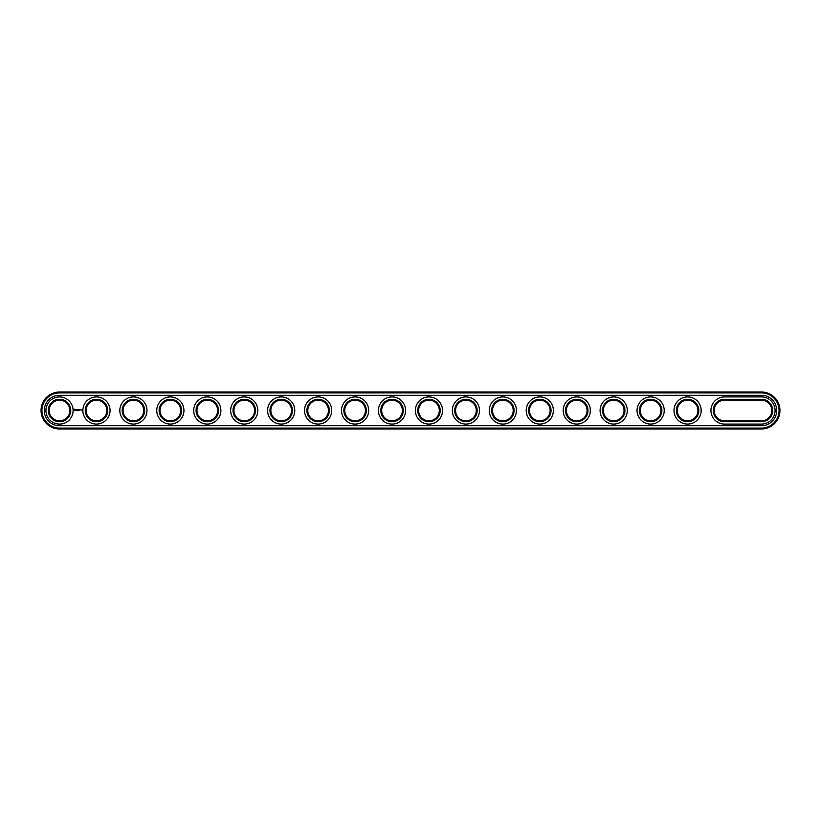 <?xml version="1.0" encoding="UTF-8"?>
<svg xmlns="http://www.w3.org/2000/svg" width="821" height="821" viewBox="0 0 821 821"><rect width="100%" height="100%" fill="white"/><g stroke="black" fill="none" stroke-linecap="round" stroke-linejoin="round"><path stroke-width="1.23" d="M761.478 428.973A18.473 18.473 0 0 0 779.95 410.5A18.473 18.473 0 0 0 761.478 392.028L59.523 392.028A18.473 18.473 0 0 0 41.05 410.5A18.473 18.473 0 0 0 59.523 428.973L761.478 428.973L761.478 428.09A17.59 17.59 0 0 0 779.067 410.5A17.59 17.59 0 0 0 761.478 392.91L59.523 392.91A17.59 17.59 0 0 0 41.933 410.5A17.59 17.59 0 0 0 59.523 428.09L761.478 428.09M761.478 425.719A15.219 15.219 0 0 0 776.697 410.5A15.219 15.219 0 0 0 761.478 395.281L59.523 395.281A15.219 15.219 0 0 0 44.303 410.5A15.219 15.219 0 0 0 59.523 425.719L761.478 425.719M724.533 400.155A10.345 10.345 0 0 0 714.188 410.5A10.345 10.345 0 0 0 724.533 420.845L761.478 420.845A10.345 10.345 0 0 0 771.822 410.5A10.345 10.345 0 0 0 761.478 400.155L724.533 400.155L724.533 399.273A11.227 11.227 0 0 0 713.305 410.5A11.227 11.227 0 0 0 724.533 421.727L761.478 421.727A11.227 11.227 0 0 0 772.705 410.5A11.227 11.227 0 0 0 761.478 399.273L724.533 399.273M640.298 410.5A10.345 10.345 0 0 0 655.815 419.459A10.345 10.345 0 0 0 655.815 401.541A10.345 10.345 0 0 0 640.298 410.5M677.243 410.5A10.345 10.345 0 0 0 692.76 419.459A10.345 10.345 0 0 0 692.76 401.541A10.345 10.345 0 0 0 677.243 410.5M455.573 410.5A10.345 10.345 0 0 0 471.09 419.459A10.345 10.345 0 0 0 471.09 401.541A10.345 10.345 0 0 0 455.573 410.5M603.353 410.5A10.345 10.345 0 0 0 618.87 419.459A10.345 10.345 0 0 0 618.87 401.541A10.345 10.345 0 0 0 603.353 410.5M566.408 410.5A10.345 10.345 0 0 0 581.925 419.459A10.345 10.345 0 0 0 581.925 401.541A10.345 10.345 0 0 0 566.408 410.5M529.463 410.5A10.345 10.345 0 0 0 544.98 419.459A10.345 10.345 0 0 0 544.98 401.541A10.345 10.345 0 0 0 529.463 410.5M492.518 410.5A10.345 10.345 0 0 0 508.035 419.459A10.345 10.345 0 0 0 508.035 401.541A10.345 10.345 0 0 0 492.518 410.5M418.628 410.5A10.345 10.345 0 0 0 434.145 419.459A10.345 10.345 0 0 0 434.145 401.541A10.345 10.345 0 0 0 418.628 410.5M123.068 410.5A10.345 10.345 0 0 0 138.585 419.459A10.345 10.345 0 0 0 138.585 401.541A10.345 10.345 0 0 0 123.068 410.5M86.123 410.5A10.345 10.345 0 0 0 101.64 419.459A10.345 10.345 0 0 0 101.64 401.541A10.345 10.345 0 0 0 86.123 410.5M381.683 410.5A10.345 10.345 0 0 0 397.2 419.459A10.345 10.345 0 0 0 397.2 401.541A10.345 10.345 0 0 0 381.683 410.5M307.793 410.5A10.345 10.345 0 0 0 323.31 419.459A10.345 10.345 0 0 0 323.31 401.541A10.345 10.345 0 0 0 307.793 410.5M270.848 410.5A10.345 10.345 0 0 0 286.365 419.459A10.345 10.345 0 0 0 286.365 401.541A10.345 10.345 0 0 0 270.848 410.5M233.903 410.5A10.345 10.345 0 0 0 249.42 419.459A10.345 10.345 0 0 0 249.42 401.541A10.345 10.345 0 0 0 233.903 410.5M344.738 410.5A10.345 10.345 0 0 0 360.255 419.459A10.345 10.345 0 0 0 360.255 401.541A10.345 10.345 0 0 0 344.738 410.5M49.178 410.5A10.345 10.345 0 0 0 64.695 419.459A10.345 10.345 0 0 0 64.695 401.541A10.345 10.345 0 0 0 49.178 410.5M160.013 410.5A10.345 10.345 0 0 0 175.53 419.459A10.345 10.345 0 0 0 175.53 401.541A10.345 10.345 0 0 0 160.013 410.5M196.958 410.5A10.345 10.345 0 0 0 212.475 419.459A10.345 10.345 0 0 0 212.475 401.541A10.345 10.345 0 0 0 196.958 410.5M639.415 410.5A11.227 11.227 0 0 0 656.256 420.229A11.227 11.227 0 0 0 656.256 400.771A11.227 11.227 0 0 0 639.415 410.5M676.36 410.5A11.227 11.227 0 0 0 693.201 420.229A11.227 11.227 0 0 0 693.201 400.771A11.227 11.227 0 0 0 676.36 410.5M454.69 410.5A11.227 11.227 0 0 0 471.531 420.229A11.227 11.227 0 0 0 471.531 400.771A11.227 11.227 0 0 0 454.69 410.5M602.47 410.5A11.227 11.227 0 0 0 619.311 420.229A11.227 11.227 0 0 0 619.311 400.771A11.227 11.227 0 0 0 602.47 410.5M565.525 410.5A11.227 11.227 0 0 0 582.366 420.229A11.227 11.227 0 0 0 582.366 400.771A11.227 11.227 0 0 0 565.525 410.5M528.58 410.5A11.227 11.227 0 0 0 545.421 420.229A11.227 11.227 0 0 0 545.421 400.771A11.227 11.227 0 0 0 528.58 410.5M491.635 410.5A11.227 11.227 0 0 0 508.476 420.229A11.227 11.227 0 0 0 508.476 400.771A11.227 11.227 0 0 0 491.635 410.5M417.745 410.5A11.227 11.227 0 0 0 434.586 420.229A11.227 11.227 0 0 0 434.586 400.771A11.227 11.227 0 0 0 417.745 410.5M122.185 410.5A11.227 11.227 0 0 0 139.026 420.229A11.227 11.227 0 0 0 139.026 400.771A11.227 11.227 0 0 0 122.185 410.5M85.24 410.5A11.227 11.227 0 0 0 102.081 420.229A11.227 11.227 0 0 0 102.081 400.771A11.227 11.227 0 0 0 85.24 410.5M380.8 410.5A11.227 11.227 0 0 0 397.641 420.229A11.227 11.227 0 0 0 397.641 400.771A11.227 11.227 0 0 0 380.8 410.5M306.91 410.5A11.227 11.227 0 0 0 323.751 420.229A11.227 11.227 0 0 0 323.751 400.771A11.227 11.227 0 0 0 306.91 410.5M269.965 410.5A11.227 11.227 0 0 0 286.806 420.229A11.227 11.227 0 0 0 286.806 400.771A11.227 11.227 0 0 0 269.965 410.5M233.02 410.5A11.227 11.227 0 0 0 249.861 420.229A11.227 11.227 0 0 0 249.861 400.771A11.227 11.227 0 0 0 233.02 410.5M343.855 410.5A11.227 11.227 0 0 0 360.696 420.229A11.227 11.227 0 0 0 360.696 400.771A11.227 11.227 0 0 0 343.855 410.5M48.295 410.5A11.227 11.227 0 0 0 65.136 420.229A11.227 11.227 0 0 0 65.136 400.771A11.227 11.227 0 0 0 48.295 410.5M159.13 410.5A11.227 11.227 0 0 0 175.971 420.229A11.227 11.227 0 0 0 175.971 400.771A11.227 11.227 0 0 0 159.13 410.5M196.075 410.5A11.227 11.227 0 0 0 212.916 420.229A11.227 11.227 0 0 0 212.916 400.771A11.227 11.227 0 0 0 196.075 410.5M81.741 409.864L82.008 410.438L81.741 409.864M74.567 409.227L74.147 410.172L75.091 410.603L75.511 409.648L74.567 409.227M75.901 409.617L76.507 410.213L75.901 409.617M76.63 409.597L76.897 410.315L77.215 409.556L76.63 409.597M77.379 409.505L77.821 410.315L77.379 409.505M78.683 409.535L78.077 410.315L78.118 409.72L78.765 410.274L78.683 409.535M79.442 409.505L78.949 410.274L79.442 409.505M79.678 409.505L79.678 410.315L79.678 409.505M80.407 409.505L79.955 410.315L80.407 409.505M761.478 424.098A13.598 13.598 0 0 0 775.075 410.5A13.598 13.598 0 0 0 761.478 396.902L724.533 396.902A13.598 13.598 0 0 0 710.935 410.5A13.598 13.598 0 0 0 724.533 424.098L761.478 424.098M637.045 410.5A13.598 13.598 0 0 0 657.436 422.271A13.598 13.598 0 0 0 657.436 398.729A13.598 13.598 0 0 0 637.045 410.5M673.99 410.5A13.598 13.598 0 0 0 694.381 422.271A13.598 13.598 0 0 0 694.381 398.729A13.598 13.598 0 0 0 673.99 410.5M452.32 410.5A13.598 13.598 0 0 0 472.711 422.271A13.598 13.598 0 0 0 472.711 398.729A13.598 13.598 0 0 0 452.32 410.5M600.1 410.5A13.598 13.598 0 0 0 620.491 422.271A13.598 13.598 0 0 0 620.491 398.729A13.598 13.598 0 0 0 600.1 410.5M563.155 410.5A13.598 13.598 0 0 0 583.546 422.271A13.598 13.598 0 0 0 583.546 398.729A13.598 13.598 0 0 0 563.155 410.5M526.21 410.5A13.598 13.598 0 0 0 546.601 422.271A13.598 13.598 0 0 0 546.601 398.729A13.598 13.598 0 0 0 526.21 410.5M489.265 410.5A13.598 13.598 0 0 0 509.656 422.271A13.598 13.598 0 0 0 509.656 398.729A13.598 13.598 0 0 0 489.265 410.5M415.375 410.5A13.598 13.598 0 0 0 435.766 422.271A13.598 13.598 0 0 0 435.766 398.729A13.598 13.598 0 0 0 415.375 410.5M119.815 410.5A13.598 13.598 0 0 0 140.206 422.271A13.598 13.598 0 0 0 140.206 398.729A13.598 13.598 0 0 0 119.815 410.5M82.87 410.5A13.598 13.598 0 0 0 103.261 422.271A13.598 13.598 0 0 0 103.261 398.729A13.598 13.598 0 0 0 82.87 410.5M378.43 410.5A13.598 13.598 0 0 0 398.821 422.271A13.598 13.598 0 0 0 398.821 398.729A13.598 13.598 0 0 0 378.43 410.5M304.54 410.5A13.598 13.598 0 0 0 324.931 422.271A13.598 13.598 0 0 0 324.931 398.729A13.598 13.598 0 0 0 304.54 410.5M267.595 410.5A13.598 13.598 0 0 0 287.986 422.271A13.598 13.598 0 0 0 287.986 398.729A13.598 13.598 0 0 0 267.595 410.5M230.65 410.5A13.598 13.598 0 0 0 251.041 422.271A13.598 13.598 0 0 0 251.041 398.729A13.598 13.598 0 0 0 230.65 410.5M341.485 410.5A13.598 13.598 0 0 0 361.876 422.271A13.598 13.598 0 0 0 361.876 398.729A13.598 13.598 0 0 0 341.485 410.5M45.925 410.5A13.598 13.598 0 0 0 66.316 422.271A13.598 13.598 0 0 0 66.316 398.729A13.598 13.598 0 0 0 45.925 410.5M156.76 410.5A13.598 13.598 0 0 0 177.151 422.271A13.598 13.598 0 0 0 177.151 398.729A13.598 13.598 0 0 0 156.76 410.5M193.705 410.5A13.598 13.598 0 0 0 214.096 422.271A13.598 13.598 0 0 0 214.096 398.729A13.598 13.598 0 0 0 193.705 410.5M74.824 409.556L74.824 410.274L74.824 409.556M761.478 392.028L761.478 392.91M59.523 428.973L59.523 428.09M59.523 392.028L59.523 392.91M724.533 420.845L724.533 421.727M761.478 400.155L761.478 399.273M761.478 420.845L761.478 421.727"/></g></svg>

